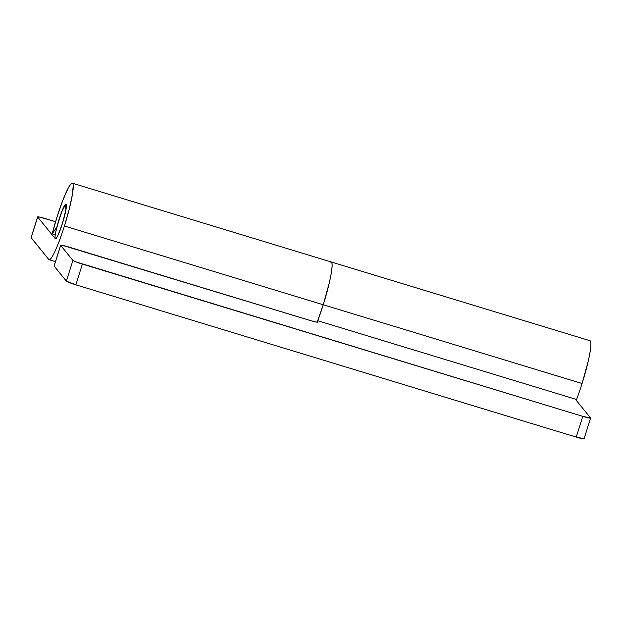 <?xml version="1.0" encoding="UTF-8"?>
<svg xmlns="http://www.w3.org/2000/svg" width="622" height="622" viewBox="0 0 622 622"><rect width="100%" height="100%" fill="white"/><g stroke="black" fill="none" stroke-linecap="round" stroke-linejoin="round"><path stroke-width="0.93" d="M317.142 322.204A39.979 4.875 -73.1 0 0 323.253 304.764L64.431 225.996L69.26 209.07L72.409 194.585L73.24 185.426C73.101 183.459 72.556 182.775 71.608 183.381C70.659 183.988 69.392 185.815 67.821 188.87L62.635 200.805L57.069 216.821L52.232 233.755L55.272 234.681L52.232 233.755L56.874 227.046L61.601 212.063L65.675 204.148L65.846 210.322L62.418 223.516C59.028 233.802 56.649 238.871 55.296 238.724C55.755 239.291 56.68 238.094 58.071 235.124L62.418 223.516L66.041 209.241C66.709 205.26 66.593 203.565 65.675 204.148C64.766 204.724 63.405 207.367 61.601 212.063L56.874 227.046L52.232 233.755A39.979 4.875 106.9 0 1 72.447 183.226A39.979 4.875 106.9 0 1 64.431 225.996L323.253 304.764A39.979 4.875 -73.1 0 0 331.223 261.971L590.029 340.732M55.451 238.832L55.296 238.724C54.829 238.148 54.969 235.979 55.7 232.2L59.059 219.379A18.17 2.216 106.9 0 1 66.064 204.078A18.17 2.216 106.9 0 1 62.418 223.516A18.17 2.216 106.9 0 1 55.412 238.817A18.17 2.216 106.9 0 1 59.059 219.379L63.405 207.771C64.797 204.801 65.722 203.604 66.189 204.172C66.647 204.747 66.515 206.916 65.776 210.695L62.418 223.516L58.071 235.124C56.68 238.094 55.755 239.291 55.296 238.724L37.67 217.016L55.296 238.724M49.138 259.701A39.979 4.875 106.9 0 0 64.431 225.996C61.119 236.492 57.939 245.006 54.876 251.537C51.82 258.068 49.776 260.704 48.757 259.452L31.116 237.604M31.1 237.635L37.639 216.907A9.089 0.739 -162.5 0 1 45.46 218.61L55.576 221.689L39.606 217.055L37.67 217.016L31.139 237.744L37.67 217.016M48.757 259.452L31.139 237.744M317.166 322.212L323.253 304.764C326.566 294.268 329.03 284.868 330.647 276.557C332.265 268.253 332.568 263.471 331.549 262.212M331.417 262.08A39.979 4.875 106.9 0 1 323.253 304.764L582.083 383.525A39.979 4.875 -73.1 0 0 590.239 340.848M317.834 322.18L317.407 321.535L317.811 322.033L315.875 321.994L310.02 320.439L62.597 245.371L60.661 245.332L72.914 260.424L76.032 261.924L582.775 416.367L590.566 417.953L575.257 399.099L590.566 417.953M584.027 438.681L576.244 437.095L75.845 284.814L66.375 281.152L54.098 265.921M75.845 284.814L576.244 437.095L582.775 416.367L82.376 264.086L75.845 284.814L82.376 264.086A9.089 0.739 -162.5 0 1 72.914 260.424L66.375 281.152L54.13 266.06L60.661 245.332L72.914 260.424L66.375 281.152A9.089 0.739 17.5 0 0 75.845 284.814M589.423 340.817C590.628 340.226 591.11 341.82 590.877 345.614C590.636 349.401 589.718 354.75 588.117 361.646L582.083 383.525L323.253 304.764A39.979 4.875 106.9 0 1 317.718 320.727L576.547 399.487A39.979 4.875 -73.1 0 0 582.083 383.525A39.979 4.875 106.9 0 1 576.547 399.487L317.718 320.727L323.253 304.764L329.295 282.886C330.888 275.981 331.814 270.632 332.047 266.846C332.288 263.052 331.798 261.458 330.593 262.056M60.629 245.223A9.089 0.739 -162.5 0 1 68.451 246.926L310.02 320.439C315.175 321.963 317.764 322.491 317.811 322.033M54.13 266.06L60.661 245.332M590.597 418.07A9.089 0.739 -162.5 0 1 582.775 416.367L576.244 437.095A9.089 0.739 17.5 0 0 584.066 438.798L590.605 418.062M72.377 183.202L331.207 261.971M55.451 261.629L49.099 259.693M60.622 245.231L54.091 265.959"/></g></svg>
